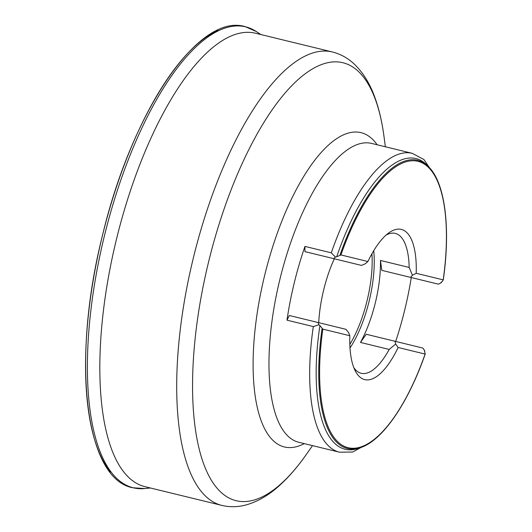 <?xml version="1.0" encoding="UTF-8"?>
<svg xmlns="http://www.w3.org/2000/svg" width="532" height="532" viewBox="0 0 532 532"><rect width="100%" height="100%" fill="white"/><g stroke="black" fill="none" stroke-linecap="round" stroke-linejoin="round"><path stroke-width="0.8" d="M395.682 344.038L398.116 347.489L425.115 354.073L424.569 350.495L422.814 348.054L394.963 341.265L395.682 344.038L389.191 349.444A71.993 26.62 -76.3 0 1 361.181 373.284A71.993 26.62 -76.3 0 1 353.8 367.592M424.343 351.04L424.569 350.495M322.093 328.41A148.302 54.836 -76.3 0 0 347.416 448.476A148.302 54.836 -76.3 0 0 360.51 447.631L358.309 448.376A149.585 55.308 -76.3 0 1 345.095 449.227A149.585 55.308 -76.3 0 1 319.925 325.584L322.838 329.142L349.83 335.719A77.3 28.582 -76.3 0 0 355.177 370.711A77.3 28.582 -76.3 0 0 364.713 379.609A77.3 28.582 -76.3 0 0 398.116 347.489M322.838 329.142A147.384 54.497 -76.3 0 0 348.114 447.698A147.384 54.497 -76.3 0 0 425.115 354.073L425.148 353.534M340.926 254.941L367.918 261.525A77.3 28.582 -76.3 0 1 388.766 232.916A77.3 28.582 -76.3 0 1 401.328 229.405A77.3 28.582 -76.3 0 1 416.204 273.295L443.196 279.872L442.983 280.371L443.196 279.872A147.384 54.497 -76.3 0 0 417.926 161.316A147.384 54.497 -76.3 0 0 340.926 254.941L336.703 256.757A149.585 55.308 -76.3 0 1 415.951 158.569A149.585 55.308 -76.3 0 1 427.289 165.405L428.905 167.081A148.302 54.836 -76.3 0 0 417.66 160.305A148.302 54.836 -76.3 0 0 339.928 255.247M386.106 235.058A71.993 26.62 -76.3 0 1 395.283 233.395A71.993 26.62 -76.3 0 1 409.181 267.45L412.446 275.237L416.204 273.295M334.289 258.785A71.993 26.62 103.7 0 0 318.715 322.671M221.831 505.4L144.957 486.66A233.355 86.284 -76.3 0 1 116.402 239.513A233.355 86.284 -76.3 0 1 255.493 33.23L332.367 51.97A233.355 86.284 -76.3 0 0 193.276 258.253A233.355 86.284 -76.3 0 0 221.831 505.4C229.957 507.302 238.123 507.122 246.329 504.861C258.366 501.41 269.83 494.58 280.716 484.379C289.647 476.127 298.299 465.992 306.671 453.982A225.395 83.338 -76.3 0 1 236.155 500.705A225.395 83.338 -76.3 0 1 208.571 261.977A225.395 83.338 -76.3 0 1 342.921 62.736A225.395 83.338 -76.3 0 1 384.024 136.664C382.116 122.147 379.103 109.166 374.974 97.728C369.999 83.664 362.964 72.325 353.873 63.72C347.622 57.941 340.453 54.025 332.367 51.97M313.308 326.582L286.974 320.164L289.348 315.516L318.07 322.518L318.927 324.746L313.308 326.582A153.801 56.864 -76.3 0 0 339.409 452.18L298.718 442.258A153.801 56.864 -76.3 0 1 279.892 279.367A153.801 56.864 -76.3 0 1 371.569 143.414L412.267 153.329L423.944 159.547L435.974 177.316M395.688 341.438A153.801 56.864 103.7 0 0 411.269 277.551M333.644 258.625L304.922 251.623L304.956 246.409L331.29 252.826L335.426 257.042L333.644 258.625L361.501 265.415L365.338 263.752L367.918 261.525M336.703 256.757L335.426 257.042M412.446 275.237L410.538 277.372L438.388 284.161L441.075 282.798L442.983 280.371M441.075 282.798L441.121 282.213M318.927 324.746L319.925 325.584M304.956 246.409A153.801 56.864 103.7 0 0 286.974 320.164M371.928 253.784A71.594 26.474 -76.3 0 1 349.83 344.43M373.723 250.698A71.993 26.62 -76.3 0 1 350.003 348.001M389.191 349.444L360.47 342.442A71.993 26.62 103.7 0 0 380.453 260.447L409.181 267.45M318.07 322.518L345.92 329.308L348.566 332.553L349.83 335.719M360.47 342.442L366.242 334.262L394.963 341.265M410.538 277.372L381.816 270.369L380.453 260.447M133.279 487.797A237.225 87.714 -76.3 0 1 104.245 236.547A237.225 87.714 -76.3 0 1 245.644 26.846A237.225 87.714 -76.3 0 1 256.198 31.468L245.079 26.6C197.99 12.602 131.657 112.704 102.51 235.297C71.514 358.016 84.182 478.507 132.661 487.758L144.77 488.549A237.225 87.714 -76.3 0 1 133.279 487.797M304.277 443.615A161.755 59.81 -76.3 0 1 284.394 446.96A161.755 59.81 -76.3 0 1 264.597 275.636A161.755 59.81 -76.3 0 1 361.015 132.648A161.755 59.81 -76.3 0 1 377.128 144.764M331.29 252.826A153.801 56.864 -76.3 0 1 412.267 153.329M110.463 471.97A235.935 87.235 -76.3 0 1 102.317 236.082A235.935 87.235 -76.3 0 1 218.107 30.404M339.409 452.18L352.643 452.04L371.496 441.799M424.39 351.173L424.516 350.788M360.51 447.631C382.528 440.589 408.111 403.229 425.214 354.013M260.933 34.56L256.198 31.468M150.403 487.984L144.77 488.549M385.361 146.772L384.024 136.664M312.51 445.623L306.671 453.982M443.262 279.972C450.73 228.408 445.211 183.46 428.905 167.081M441.221 282.106L441.161 282.512"/></g></svg>
